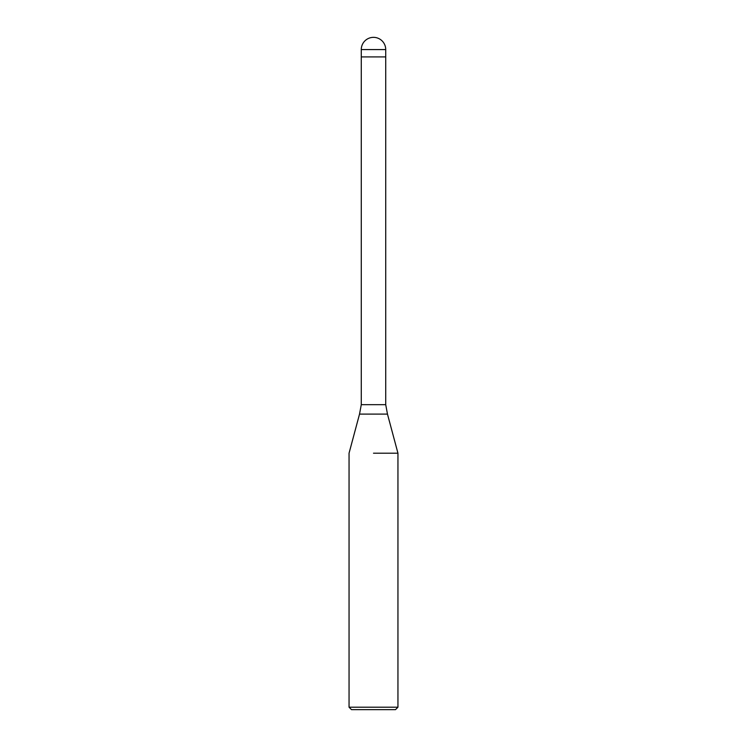 <?xml version="1.0" encoding="UTF-8"?>
<svg xmlns="http://www.w3.org/2000/svg" width="747" height="747" viewBox="0 0 747 747"><rect width="100%" height="100%" fill="white"/><g stroke="black" fill="none" stroke-linecap="round" stroke-linejoin="round"><path stroke-width="1.12" d="M387.469 414.099L359.531 414.099L361.277 404.669L385.723 404.669L387.469 414.099L397.946 453.196L397.946 707.204L349.054 707.204L351.501 709.65L395.499 709.65L397.946 707.204M361.277 49.573L385.723 49.573A12.223 12.223 0 0 0 373.5 37.35A12.223 12.223 0 0 0 361.277 49.573L361.277 56.912L385.723 56.912L385.723 404.669M373.5 453.196L397.946 453.196L373.5 453.196M361.277 404.669L361.277 56.912L385.723 56.912L385.723 49.573M359.531 414.099L349.054 453.196L349.054 707.204"/></g></svg>
